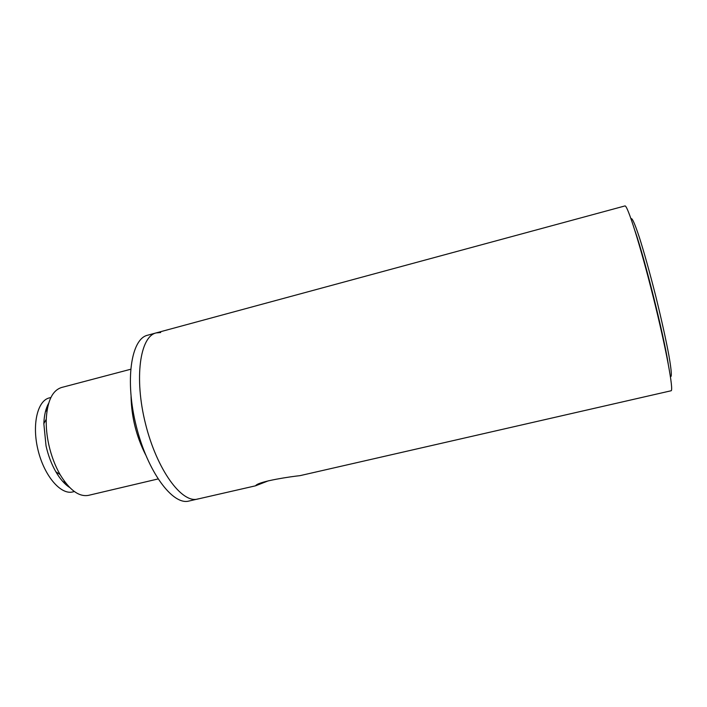 <?xml version="1.0" encoding="UTF-8"?>
<svg xmlns="http://www.w3.org/2000/svg" width="707" height="707" viewBox="0 0 707 707"><rect width="100%" height="100%" fill="white"/><g stroke="black" fill="none" stroke-linecap="round" stroke-linejoin="round"><path stroke-width="1.06" d="M130.618 369.275L61.58 387.489C52.424 390.405 47.316 400.975 46.255 419.198C46.008 427.311 46.856 435.821 48.801 444.73C51.311 455.821 55.066 465.772 60.077 474.565C69.586 490.154 79.06 497.083 88.516 495.351L88.578 495.333M48.624 403.352C45.769 408.443 44.17 415.212 43.834 423.661L46.035 445.852C48.2 455.476 51.47 464.11 55.844 471.763C60.113 479.063 64.708 484.286 69.622 487.441M50.895 397.493L49.313 397.908C37.365 400.666 31.709 424.978 38.143 450.518C44.417 476.103 60.811 495.015 72.68 491.948L72.892 491.895M65.424 482.616L62.826 481.538M45.398 411.757L47.192 409.583M145.536 454.628C136.336 436.387 131.511 417.05 131.051 396.627M198.614 498.797L188.937 501.051C172.764 505.602 147.595 471.931 136.257 426.135C124.732 380.384 131.122 338.83 147.533 335.242L156.15 332.909L160.692 332.529M197.642 499.062C181.77 503.552 156.874 469.722 145.509 423.829C133.959 377.971 140.039 336.417 156.15 332.909C140.039 336.417 133.959 377.971 145.509 423.829C156.874 469.722 181.77 503.552 197.642 499.062L255.501 485.824L256.12 485.17C260.989 480.972 291.284 476.527 299.962 475.661L671.049 390.777C673.974 391.139 666.135 348.595 653.241 297.046C640.383 245.479 627.303 204.252 624.9 205.949L156.15 332.909M268.466 480.778L255.501 485.824M670.722 376.637C671.641 376.575 671.818 372.156 668.875 355.329C666.312 341.41 661.69 320.236 655.769 296.242C649.698 272.222 643.688 250.914 639.305 237.207C633.879 220.778 631.713 217.597 631.051 218.852M668.23 363.884C663.696 334.561 644.828 259.018 635.054 231.003M55.844 471.763L60.077 474.565M74.376 491.542L72.786 491.922M158.006 478.966L88.516 495.351M43.834 423.661L46.255 419.198"/></g></svg>
